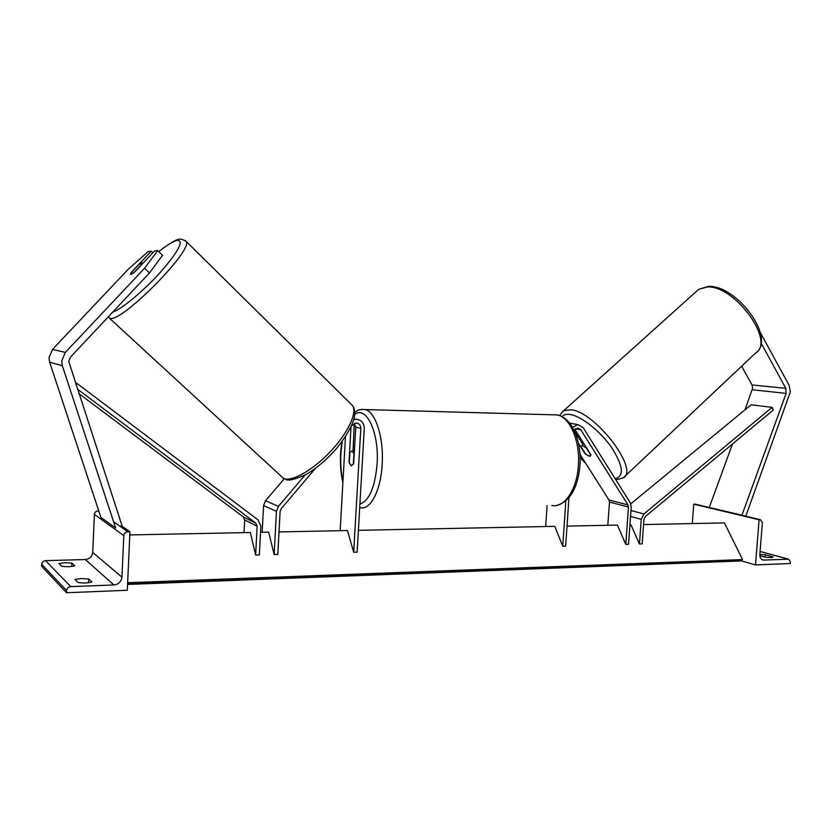 <?xml version="1.0" encoding="UTF-8"?>
<svg xmlns="http://www.w3.org/2000/svg" width="832" height="832" viewBox="0 0 832 832"><rect width="100%" height="100%" fill="white"/><g stroke="black" fill="none" stroke-linecap="round" stroke-linejoin="round"><path stroke-width="1.25" d="M578.396 443.186L584.917 453.502L589.202 456.196L590.429 456.071L590.886 454.75L574.881 429.343M579.977 454.251L608.982 500.001L609.461 502.081L607.818 525.283M574.101 430.435L577.73 428.022L580.809 429.801L627.994 504.91L628.482 507.031L625.799 544.367L628.534 544.294L631.228 507L630.25 502.746L583.17 427.648L577.866 424.59L569.618 423.155M358.405 530.327L554.788 526.354L562.744 546.198L565.646 546.104L568.974 497.682M545.667 526.542L547.092 505.565M562.744 546.198L565.854 500.895M572.51 427.43L577.866 424.59M567.018 526.105L617.396 525.086L625.799 544.367M570.034 423.686L571.189 423.498L569.681 423.228M582.941 444.59L574.382 431.028M761.082 343.117L785.845 388.367L786.115 393.39L741.926 515.226L709.29 507.437L732.493 443.976M741.603 366.246L752.024 384.914L752.669 388.097L744.973 409.822M760.271 332.436L789.069 385.247L790.358 391.83L745.784 516.225M741.281 560.841L755.518 564.918L759.086 519.761L760.521 519.74L762.382 522.6L759.855 554.486C759.803 557.658 760.978 559.53 763.36 560.082L788.663 559.177L790.369 561.933L790.244 563.514L755.518 564.918M773.084 557.086L773.115 556.993C772.45 557.627 769.829 557.69 765.232 557.19L759.855 555.703M773.094 556.899L765.357 554.788L759.855 554.455M692.297 523.578L693.763 504.161L759.086 519.761M693.763 504.161L695.635 504.265M765.17 557.17L765.357 554.788M349.846 452.535L351.978 451.006L353.933 453.731L353.319 464.318L351.218 465.816L349.242 463.05L349.846 452.535M585.666 454.168L589.202 456.196L590.886 455.26L586.206 447.834L582.65 445.817L581.454 445.952L580.996 446.784L585.666 454.168M149.5 272.938L162.552 255.278L157.747 250.609L154.627 250.89L134.649 272.074L130.51 274.331L131.466 272.199L151.289 251.191L148.273 251.472L128.534 268.965L52.489 349.409L48.984 357.666L49.618 362.17L100.932 517.431L115.617 527.956L62.348 365.768L61.693 361.057L65.354 352.404L144.581 268.226L149.5 272.938L70.543 357.042L68.723 361.348L122.002 525.606L120.058 526.323M152.88 252.741L151.289 251.191M157.747 250.609L144.581 268.226M130.822 274.498L133.806 272.761L141.762 264.326L142.251 262.891L138.923 264.493L131.03 272.854L130.822 274.498M74.984 579.467L81.162 578.552L88.681 578.978L91.915 582.026C88.265 583.097 83.658 583.263 78.094 582.535L74.984 579.467M98.769 510.869L98.093 510.879C95.93 511.118 94.702 512.283 94.39 514.384L92.737 552.427C92.123 556.618 89.658 558.99 85.311 559.53L45.5 560.674C43.264 560.945 41.995 562.151 41.683 564.283L41.6 566.238L66.55 592.738L127.296 590.283L129.948 531.742L127.826 531.783C125.486 532.054 124.155 533.333 123.812 535.631L121.94 577.148C121.274 581.724 118.591 584.334 113.901 584.969L70.782 586.612C68.359 586.934 66.976 588.266 66.633 590.606L66.55 592.738M58.833 563.514L64.74 562.713L71.864 563.118L74.755 565.843C71.23 566.79 66.851 566.925 61.61 566.259L58.833 563.514M121.462 525.803L129.948 531.742M71.718 566.467L71.864 563.118M88.514 582.754L88.681 578.978M279.011 531.929L347.464 530.546L353.694 552.23L360.807 428.397C360.682 425.11 359.102 423.322 356.065 423.03L351.624 425.745M315.453 468.364L281.112 508.82L280.114 511.295L277.815 554.424L274.144 554.528L276.442 511.347L278.429 506.386L305.032 475.082M354.463 423.353L355.742 427.159L353.662 463.559L351.218 465.816L349.003 462.124L351 427.097M340.163 530.691L345.488 436.727M354.255 423.436L353.059 451.017M353.694 552.23L357.146 552.126L364.27 428.47C364.052 422.822 361.327 419.754 356.096 419.266L353.881 419.64M284.149 478.889L265.522 500.698L263.578 505.523L262.174 532.272M260.541 532.303L268.674 532.137L274.144 554.528M354.13 418.673L354.754 418.954M772.117 407.368L773.323 409.978L645.278 516.61L643.947 519.303L642.158 543.899L639.444 543.982L641.243 519.345L643.895 513.947L772.117 407.368L751.098 404.789L630.791 503.849M629.938 524.836L630.958 524.815L639.444 543.982M78.801 393.526L243.318 516.922L244.691 519.958L244.036 532.636M77.334 389.033L255.736 523.089L257.14 526.198L255.632 555.058L250.338 532.511L129.802 534.945M75.317 382.876L76.939 383.406L258.076 519.906L260.863 526.136L259.355 554.954L255.632 555.058M75.91 384.696L76.939 383.406M643.562 524.566L724.433 522.922L742.56 559.582L127.639 582.722M127.556 584.438L740.532 560.986L742.56 559.582M608.982 500.001L627.994 504.91M575.442 428.834L580.809 429.801M609.461 502.081L628.482 507.031M752.024 384.914L785.845 388.367M752.315 389.761L786.115 393.39M761.904 559.541L763.911 560.102M760.094 551.491L788.403 559.166M694.97 504.14L709.831 507.686M742.477 515.476L760.344 519.74M551.834 505.513C564.2 508.258 576.95 489.85 578.365 465.712C580.351 441.147 569.951 417.04 557.211 414.929L552.365 414.794M361.306 409.417L365.175 409.552C375.575 411.736 383.958 437.83 382.158 464.516C380.827 490.745 370.219 510.671 360.142 507.655L359.715 507.572M359.913 504.057C369.242 500.802 374.972 487.458 377.094 464.027C379.319 432.744 366.454 405.527 354.848 414.305M342.202 441.428L340.881 453.232C340.35 463.247 341.037 472.659 342.95 481.468M707.221 286.978L698.714 289.328L708.438 286.385C736.694 284.877 776.734 338.676 755.612 353.038C775.757 341.588 734.687 285.054 707.221 286.978M562.193 411.996L563.638 410.738L570.96 409.739C595.358 411.757 639.86 470.174 623.21 477.89L755.612 353.038M615.17 478.702C624.374 476.216 623.22 465.868 611.728 447.678C600.371 431.246 581.391 416.187 570.274 414.513C566.478 413.92 563.753 414.638 562.078 416.645M580.133 457.548L585.354 462.727M52.489 349.409L65.354 352.404M49.618 362.17L62.348 365.768M158.756 251.597C167.554 244.66 173.909 240.895 177.809 240.292C183.945 241.114 178.173 251.742 160.482 272.178C143.718 290.826 121.67 309.171 112.778 312.052M108.17 316.95L110.188 318.386C122.096 322.244 193.627 249.652 186.212 241.446L185.026 240.396M350.854 403.957L352.633 405.704C357.479 412.641 347.87 433.118 330.46 451.537C313.113 470.007 292.053 481.967 283.743 478.566L109.481 318.23M45.5 560.674L70.782 586.612M85.311 559.53L113.901 584.969M41.683 564.283L66.633 590.606M98.093 510.879L98.977 511.503M113.578 521.768L127.826 531.783M94.39 514.384L123.812 535.631M92.737 552.427L121.94 577.148M355.742 427.159L360.807 428.397M263.578 505.523L276.442 511.347M265.522 500.698L278.429 506.386M630.542 516.454L641.243 519.345M630.968 510.536L643.895 513.947M244.691 519.958L257.14 526.198M243.318 516.922L255.736 523.089M127.587 583.856L741.718 560.498M760.521 519.74L742.321 515.403M709.675 507.614L695.146 504.15M763.36 560.082L762.393 559.811M788.663 559.177L760.094 551.439M354.879 412.318C357.438 411.029 357.094 409.157 365.175 409.552L557.211 414.929C572.114 417.55 581.766 441.667 579.977 465.535C577.72 488.28 569.91 501.602 556.535 505.471M341.786 441.979L340.6 453.076C340.059 463.83 340.818 473.741 342.878 482.799M354.38 451.038L351.978 451.006M698.714 289.328L563.638 410.738C561.35 412.88 560.154 414.544 560.04 415.719M580.143 457.87L585.811 463.455M583.918 443.695L581.454 445.952M615.94 479.929L623.21 477.89M285.698 479.43C288.506 481.166 295.641 479.326 307.102 473.928C317.335 467.678 327.184 459.16 336.658 448.386C352.893 427.71 358.218 413.483 352.633 405.704L186.212 241.446C182.229 239.106 179.806 238.441 178.942 239.46C177.185 238.836 170.435 242.861 158.704 251.545M142.813 263.422L142.251 262.891M284.024 478.795L283.015 478.234M354.099 418.808L356.096 419.266"/></g></svg>
